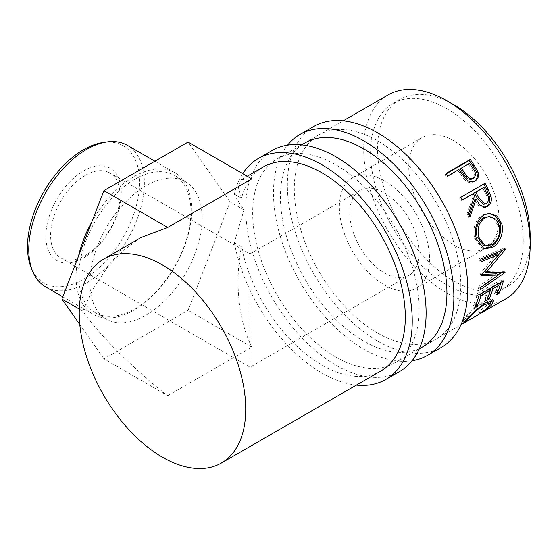 <?xml version="1.0" encoding="UTF-8"?>
<svg xmlns="http://www.w3.org/2000/svg" width="558" height="558" viewBox="0 0 558 558"><rect width="100%" height="100%" fill="white"/><g stroke="black" fill="none" stroke-linecap="round" stroke-linejoin="round"><path stroke-width="0.42" stroke-dasharray="2.79 2.09" d="M412.041 360.775A127.545 73.642 60 0 1 363.676 349.099A127.545 73.642 60 0 1 284.629 249.461A127.545 73.642 60 0 1 287.551 145.157M441.322 347.404A127.545 73.642 60 0 1 377.55 341.084A127.545 73.642 60 0 1 294.226 228.689A127.545 73.642 60 0 1 313.777 126.485M377.55 333.077A117.731 67.971 60 0 1 300.636 229.324A117.731 67.971 60 0 1 318.681 134.98A117.731 67.971 60 0 1 377.55 140.811A117.731 67.971 60 0 1 454.463 244.564A117.731 67.971 60 0 1 436.419 338.908A117.731 67.971 60 0 1 377.55 333.077M436.419 338.908L422.539 346.916A117.731 67.971 60 0 1 363.676 341.084A117.731 67.971 60 0 1 286.763 237.338A117.731 67.971 60 0 1 304.808 142.994L318.681 134.98M83.567 257.942A53.303 30.774 120 0 0 121.26 192.656A53.303 30.774 120 0 0 83.567 170.894A53.303 30.774 120 0 0 45.875 236.18A53.303 30.774 120 0 0 83.567 257.942M85.297 175.365A49.055 28.325 -60 0 1 109.828 172.931A49.055 28.325 -60 0 1 117.347 212.242A49.055 28.325 -60 0 1 85.297 255.473A49.055 28.325 -60 0 1 60.773 257.901A49.055 28.325 -60 0 1 53.254 218.59A49.055 28.325 -60 0 1 85.297 175.365M103.572 142.395A79.285 45.777 -60 0 1 138.698 194.33A79.285 45.777 -60 0 1 83.567 279.153A79.285 45.777 -60 0 1 31.192 267.749M45.7 286.938A81.74 47.193 120 0 0 86.567 282.892A81.74 47.193 120 0 0 139.967 210.861A81.74 47.193 120 0 0 127.44 145.366M134.862 179.299A79.285 45.777 120 0 0 83.072 249.161A79.285 45.777 120 0 0 95.223 312.696A79.285 45.777 120 0 0 134.862 308.769A79.285 45.777 120 0 0 186.658 238.901A79.285 45.777 120 0 0 174.508 175.372A79.285 45.777 120 0 0 134.862 179.299M91.763 222.042A81.74 47.193 -60 0 1 133.864 176.719A81.74 47.193 -60 0 1 174.731 172.666A81.74 47.193 -60 0 1 187.258 238.168A81.74 47.193 -60 0 1 133.864 310.192A81.74 47.193 -60 0 1 92.998 314.245A81.74 47.193 -60 0 1 78.518 256.164M250.068 350.598L250.068 270.49C250.068 241.391 250.068 257.161 250.068 270.49L250.068 350.598C250.068 379.698 250.068 363.928 250.068 350.598L250.068 367.192L409.014 275.422A49.055 28.325 60 0 1 384.49 272.995A49.055 28.325 60 0 1 352.44 229.763A49.055 28.325 60 0 1 359.959 190.452A49.055 28.325 60 0 1 384.49 192.887A49.055 28.325 60 0 1 416.533 236.111A49.055 28.325 60 0 1 409.014 275.422M109.828 172.931L250.068 253.897L250.068 270.49M146.001 185.73A79.285 45.777 120 0 0 94.211 255.592A79.285 45.777 120 0 0 106.362 319.127A79.285 45.777 120 0 0 146.001 315.2A79.285 45.777 120 0 0 197.797 245.332A79.285 45.777 120 0 0 185.647 181.803A79.285 45.777 120 0 0 146.001 185.73M380.919 370.944A117.731 67.971 60 0 1 322.05 365.113A117.731 67.971 60 0 1 241.495 246.741L234.339 242.611L243.992 209.913C239.898 204.082 236.676 198.808 234.339 194.086A127.545 73.642 60 0 1 242.73 173.629M356.388 385.111A127.545 73.642 60 0 1 322.05 373.128A127.545 73.642 60 0 1 234.339 242.611M399.695 371.433A127.545 73.642 60 0 1 335.923 365.113A127.545 73.642 60 0 1 252.6 252.725A127.545 73.642 60 0 1 272.151 150.52M453.863 140.811A63.772 36.821 -120 0 0 421.974 137.659A63.772 36.821 -120 0 0 412.202 188.757A63.772 36.821 -120 0 0 453.863 244.955A63.772 36.821 -120 0 0 485.746 248.115A63.772 36.821 -120 0 0 495.525 197.009A63.772 36.821 -120 0 0 453.863 140.811M384.49 180.869A63.772 36.821 -120 0 0 352.6 177.709A63.772 36.821 -120 0 0 342.828 228.815A63.772 36.821 -120 0 0 384.49 285.005A63.772 36.821 -120 0 0 416.373 288.165A63.772 36.821 -120 0 0 426.152 237.066A63.772 36.821 -120 0 0 384.49 180.869M446.923 108.768A107.924 62.308 60 0 1 517.426 203.872A107.924 62.308 60 0 1 500.889 290.355A107.924 62.308 60 0 1 446.923 285.012A107.924 62.308 60 0 1 376.42 189.908A107.924 62.308 60 0 1 392.965 103.425A107.924 62.308 60 0 1 446.923 108.768M530.1 240.819A107.924 62.308 60 0 1 507.822 286.352A107.924 62.308 60 0 1 453.863 281.002A107.924 62.308 60 0 1 383.36 185.898A107.924 62.308 60 0 1 399.905 99.422A107.924 62.308 60 0 1 450.473 102.895M335.923 357.106A117.731 67.971 -120 0 0 394.792 362.937A117.731 67.971 -120 0 0 412.836 268.593A117.731 67.971 -120 0 0 335.923 164.847A117.731 67.971 -120 0 0 277.054 159.016A117.731 67.971 -120 0 0 259.01 253.36A117.731 67.971 -120 0 0 335.923 357.106M505.792 298.851A117.731 67.971 60 0 1 446.923 293.02A117.731 67.971 60 0 1 370.01 189.274A117.731 67.971 60 0 1 388.061 94.93M479.95 313.366L478.631 311.301C482.837 308.644 485.941 306.244 487.943 304.103L489.303 300.985L483.033 302.729C476.392 307.123 471.154 311.566 467.311 316.058C465.365 318.137 464.988 318.946 466.181 318.492L462.554 320.459L464.814 317.502L474.133 308.302L484.149 300.971L492.037 298.942L492.072 300.288M489.373 306.063L487.943 304.103M483.953 303.803L483.033 302.729M468.232 317.314L467.311 316.058M466.174 319.539L465.518 318.541L466.181 318.492L467.499 320.557M464.361 321.617L463.503 320.236M466.244 319.462L464.814 317.502M475.667 310.115L474.133 308.302M485.711 302.743L484.149 300.971M490.545 302.534L490.356 302.75C487.887 305.345 484.058 308.218 478.862 311.371L478.631 311.301M490.928 303.538L490.356 302.75M480.152 313.457L478.862 311.371M497.757 291.946L497.415 291.576L494.925 293.013L496.515 294.729M499.145 283.331L498.685 282.92A115.283 66.555 60 0 1 494.925 293.013M498.685 282.92L491.214 287.231A115.283 66.555 60 0 1 490.984 288.04M491.675 287.642L491.214 287.231M490.336 290.118A115.283 66.555 60 0 1 487.448 297.323L484.958 298.76L486.548 300.476M487.797 297.7L487.448 297.323M489.185 289.079L488.724 288.667A115.283 66.555 60 0 1 484.958 298.76M488.724 288.667L479.385 294.059A115.283 66.555 60 0 1 479.155 294.868M479.845 294.471L479.385 294.059M478.98 295.44A115.283 66.555 60 0 1 475.618 304.152L473.128 305.589L474.725 307.305M475.967 304.529L475.618 304.152M479.12 294.889L477.439 293.431A115.283 66.555 60 0 1 473.128 305.589M477.439 293.431L501.719 279.412A115.283 66.555 60 0 1 500.945 282.292M503.407 280.869L501.719 279.412M500.296 284.371A115.283 66.555 60 0 1 497.415 291.576M497.087 253.646L479.859 273.859L481.596 274.899M479.859 273.859A115.283 66.555 60 0 1 479.852 274.41L481.582 275.464M482.063 274.362L479.852 274.41M496.648 273.811L478.848 286.31L480.564 287.614M478.848 286.31A115.283 66.555 60 0 1 478.485 288.535L480.187 289.888M494.841 259.337L484.218 271.6L503.33 270.888A115.283 66.555 60 0 1 503.288 271.216L505.004 272.499M503.288 271.216L501.726 272.311M498.092 274.857L478.485 288.535M503.33 270.888L505.046 272.164M480.801 259.114L479.078 258.403L503.741 248.198A115.283 66.555 60 0 1 503.769 248.561L505.499 249.363M503.769 248.561L502.388 250.256M503.741 248.198L505.464 248.987M479.078 258.403A115.283 66.555 60 0 1 479.35 261.018L481.073 261.786M480.933 260.363L479.35 261.018M483.256 248.456L482.342 248.212L474.649 238.51C472.486 228.32 475.025 220.501 482.265 215.053L488.738 213.379M476.288 238.789L474.649 238.51M483.793 214.99L482.265 215.053M483.598 245.297L490.224 244.216C496.55 239.773 499.033 233.404 497.659 225.097L494.025 218.91L488.034 216.462M490.224 244.216L491.919 244.774M497.659 225.097L499.298 225.376M484.407 207.325L483.647 207.471L478.352 205.33L474.781 199.631M469.187 215.29L468.434 217.285L469.927 217.125M468.511 213.658L467.046 213.895A115.283 66.555 60 0 1 468.434 217.285M467.046 213.895L473.163 196.29L474.516 195.823M472.068 194.107A115.283 66.555 60 0 1 473.163 196.29M462.094 199.869L460.859 200.58L462.191 200.064M460.769 197.337L459.471 197.909A115.283 66.555 60 0 1 460.859 200.58M459.471 197.909L483.751 183.889A115.283 66.555 60 0 1 483.821 184.021M485.048 183.317L483.751 183.889M483.688 204.333L484.951 203.879C487.72 201.166 487.873 197.755 485.418 193.633A115.283 66.555 60 0 0 482.649 187.997M486.409 203.649L484.951 203.879M474.474 181.259L473.902 181.615C470.61 183.373 467.409 182.64 464.298 179.418L459.241 172.499A115.283 66.555 60 0 0 457.881 170.539L446.672 177.005L447.704 175.986M475.13 180.911L473.902 181.615M465.456 178.595L464.298 179.418M458.906 169.513L457.881 170.539M445.933 173.496L444.942 174.57A115.283 66.555 60 0 1 446.672 177.005M444.942 174.57L446.184 173.852M469.494 163.403L460.371 169.095M468.462 164.422A115.283 66.555 60 0 1 471.894 169.486C474.879 173.238 475.032 176.419 472.368 179.02M234.339 194.086L241.495 198.216A117.731 67.971 60 0 1 263.181 167.023M141.076 237.527L123.241 250.493L107.01 267.826L93.298 288.472L82.703 311.043C98.271 333.935 134.841 370.338 167.707 395.671L103.948 358.857L188.06 310.297L230.119 201.905L188.06 142.067M82.703 311.043L79.306 309.083M79.794 324.498L103.948 358.857M167.707 395.671L251.818 347.111L188.06 310.297M243.992 209.913L230.119 201.905M241.495 198.216L238.05 186.372L241.328 179.641L251.818 178.881M251.818 347.111C238.447 320.515 234.43 281.49 241.495 246.741M486.806 193.235L485.418 193.633M460.294 171.522L459.241 172.499M472.996 168.579L471.894 169.486M250.068 253.897L359.959 190.452M62.761 296.786L92.998 314.245M95.223 312.696L106.362 319.127M352.6 177.709L421.974 137.659M500.889 290.355L507.822 286.352M394.792 362.937L419.316 348.778M422.539 346.916L460.943 324.742M277.054 159.016L301.585 144.857M304.808 142.994L343.212 120.821M392.965 103.425L399.905 99.422M462.554 320.459L463.886 322.524M492.037 298.942L493.53 300.762M482.342 248.212L484.149 248.798M488.006 213.372L489.436 213.337M483.647 207.471L485.174 207.29M416.373 288.165L485.746 248.115M241.328 179.641L247.236 176.23M174.508 175.372L185.647 181.803M154.894 161.22L174.731 172.666M60.773 257.901L250.068 367.192"/><path stroke-width="0.84" d="M287.551 145.157A127.545 73.642 60 0 1 299.904 134.499A127.545 73.642 60 0 1 363.676 140.811A127.545 73.642 60 0 1 447 253.206A127.545 73.642 60 0 1 427.449 355.411A127.545 73.642 60 0 1 412.041 360.775M299.904 134.499L313.777 126.485A127.545 73.642 60 0 1 377.55 132.804A127.545 73.642 60 0 1 460.873 245.199A127.545 73.642 60 0 1 441.322 347.404L427.449 355.411M301.585 144.857L304.808 142.994A117.731 67.971 60 0 1 363.676 148.826A117.731 67.971 60 0 1 440.59 252.572A117.731 67.971 60 0 1 422.539 346.916L419.316 348.778M32.58 271.139L31.192 267.749A79.285 45.777 -60 0 1 83.567 149.684A79.285 45.777 -60 0 1 103.572 142.395L107.192 141.899A81.74 47.193 120 0 0 86.567 149.411A81.74 47.193 120 0 0 32.58 271.139A81.74 47.193 120 0 0 45.7 286.938L62.761 296.786M78.518 256.164A81.74 47.193 -60 0 1 91.763 222.042M162.483 264.98A117.731 67.971 60 0 1 239.396 368.726A117.731 67.971 60 0 1 221.352 463.07A117.731 67.971 60 0 1 162.483 457.239A117.731 67.971 60 0 1 85.569 353.493A117.731 67.971 60 0 1 103.621 259.149A117.731 67.971 60 0 1 162.483 264.98M247.236 176.23L263.181 167.023A117.731 67.971 60 0 1 322.05 172.854A117.731 67.971 60 0 1 398.963 276.608A117.731 67.971 60 0 1 380.919 370.944L221.352 463.07M242.73 173.629A127.545 73.642 60 0 1 258.277 158.528A127.545 73.642 60 0 1 322.05 164.847A127.545 73.642 60 0 1 405.373 277.242A127.545 73.642 60 0 1 385.822 379.447A127.545 73.642 60 0 1 356.388 385.111M258.277 158.528L272.151 150.52A127.545 73.642 60 0 1 335.923 156.833A127.545 73.642 60 0 1 419.246 269.228A127.545 73.642 60 0 1 399.695 371.433L385.822 379.447M450.473 102.895A107.924 62.308 60 0 1 453.863 104.764A107.924 62.308 60 0 1 530.1 240.819M470.213 159.476A117.731 67.971 60 0 1 474.042 164.959L477.906 171.718C479.183 175.903 478.262 178.972 475.13 180.911C471.838 182.668 468.608 181.894 465.456 178.595L460.294 171.522A117.731 67.971 60 0 0 458.906 169.513L447.704 175.986A117.731 67.971 60 0 0 445.933 173.496L470.213 159.476L469.222 160.551A115.283 66.555 60 0 1 472.968 165.914L476.748 172.541C477.983 176.649 477.034 179.676 473.902 181.615M485.048 183.317A117.731 67.971 60 0 1 488.159 189.42L491.075 196.611C491.919 201.117 490.747 204.402 487.553 206.453L485.174 207.29L479.817 205.079L476.169 199.234L469.927 217.125A117.731 67.971 60 0 0 468.511 213.658L474.516 195.823A117.731 67.971 60 0 0 473.4 193.591L462.191 200.064A117.731 67.971 60 0 0 460.769 197.337L485.048 183.317M501.754 223.8C504.425 232.442 499.312 243.895 492.344 247.494L484.149 248.798L476.288 238.789C474.063 228.389 476.567 220.459 483.793 214.99L489.436 213.337L497.073 216.065L501.754 223.8L500.114 223.528C502.744 231.982 497.603 243.267 490.642 246.873L483.256 248.456M481.596 274.899A117.731 67.971 60 0 1 481.582 275.464L498.371 275.066L480.564 287.614A117.731 67.971 60 0 1 480.187 289.888L505.004 272.499A117.731 67.971 60 0 0 505.046 272.164L485.948 272.646L505.499 249.363A117.731 67.971 60 0 0 505.464 248.987L480.801 259.114A117.731 67.971 60 0 1 481.073 261.786L498.817 254.476L481.596 274.899M503.407 280.869A117.731 67.971 60 0 1 499.005 293.292L496.515 294.729A117.731 67.971 60 0 0 500.359 284.42L492.888 288.73A117.731 67.971 60 0 1 489.045 299.039L486.548 300.476A117.731 67.971 60 0 0 490.398 290.174L481.059 295.566A117.731 67.971 60 0 1 477.216 305.868L474.725 307.305A117.731 67.971 60 0 0 479.12 294.889L503.407 280.869M480.152 313.457L479.95 313.366C484.184 310.68 487.322 308.246 489.373 306.063L490.782 302.827L484.574 304.529C477.934 308.944 472.654 313.443 468.741 318.018C466.753 320.139 466.342 320.99 467.499 320.557L463.886 322.524L466.244 319.462L475.667 310.115L485.711 302.743L493.53 300.762L491.786 304.71C489.261 307.36 485.383 310.276 480.152 313.457L480.054 313.303M466.174 319.539L466.872 320.592L467.499 320.557M343.212 120.821L388.061 94.93A117.731 67.971 60 0 1 446.923 100.761A117.731 67.971 60 0 1 523.836 204.507A117.731 67.971 60 0 1 505.792 298.851L460.943 324.742M489.303 300.985L490.782 302.827M484.574 304.529L483.953 303.803M468.741 318.018L468.232 317.314M464.793 322.322L464.361 321.617M492.072 300.288L490.545 302.534M491.786 304.71L490.928 303.538M499.005 293.292L497.757 291.946M500.359 284.42L499.145 283.331M492.888 288.73L491.675 287.642M490.984 288.04A115.283 66.555 60 0 1 490.336 290.118M489.045 299.039L487.797 297.7M490.398 290.174L489.185 289.079M481.059 295.566L479.845 294.471M479.155 294.868A115.283 66.555 60 0 1 478.98 295.44M477.216 305.868L475.967 304.529M500.945 282.292A115.283 66.555 60 0 1 500.296 284.371M480.933 260.363L497.087 253.646L498.817 254.476M482.063 274.362L496.648 273.811L498.371 275.066M504.585 272.192L505.004 272.499M501.726 272.311L498.092 274.857M484.218 271.6L485.948 272.646M505.053 249.161L505.499 249.363M502.388 250.256L494.841 259.337M492.344 247.494L490.642 246.873M488.738 213.379L495.825 216.26L500.114 223.528M489.499 216.483L483.256 217.801C477.39 222.272 475.339 228.654 477.111 236.962L483.598 245.297L485.369 245.827L491.919 244.774C498.252 240.317 500.707 233.851 499.298 225.376L495.581 219.008L489.499 216.483L484.804 217.801C478.945 222.286 476.93 228.766 478.75 237.241L485.369 245.827M483.256 217.801L484.804 217.801M477.111 236.962L478.75 237.241M483.821 184.021A115.283 66.555 60 0 1 486.792 189.866L489.645 196.918C490.454 201.34 489.261 204.577 486.067 206.62L484.407 207.325M491.075 196.611L489.645 196.918M487.553 206.453L486.067 206.62M476.169 199.234L474.781 199.631L469.187 215.29M473.4 193.591L462.094 199.869M483.981 187.481L474.558 192.67L477.23 198.195L483.688 204.333L486.409 203.649C489.178 200.915 489.31 197.448 486.806 193.235A117.731 67.971 60 0 0 483.981 187.481L475.89 192.154L478.618 197.79L485.174 204.095M475.89 192.154L474.558 192.67M477.906 171.718L476.748 172.541M446.184 173.852L469.222 160.551M461.396 168.077L460.371 169.095L463.607 173.97C465.811 178.323 468.734 180.004 472.368 179.02L473.568 178.26C476.218 175.644 476.03 172.415 472.996 168.579A117.731 67.971 60 0 0 469.494 163.403L461.396 168.077L464.702 173.057C466.962 177.493 469.92 179.223 473.568 178.26M464.702 173.057L463.607 173.97M79.306 309.083L61.889 299.025L79.794 324.498M167.707 227.441L103.948 190.634L188.06 142.067L251.818 178.881L167.707 227.441L141.076 237.527L103.621 259.149M103.948 190.634L61.889 299.025M154.894 161.22L127.44 145.366A81.74 47.193 120 0 0 107.192 141.899M488.159 189.42L486.792 189.866M478.618 197.79L477.23 198.195M474.042 164.959L472.968 165.914"/></g></svg>
